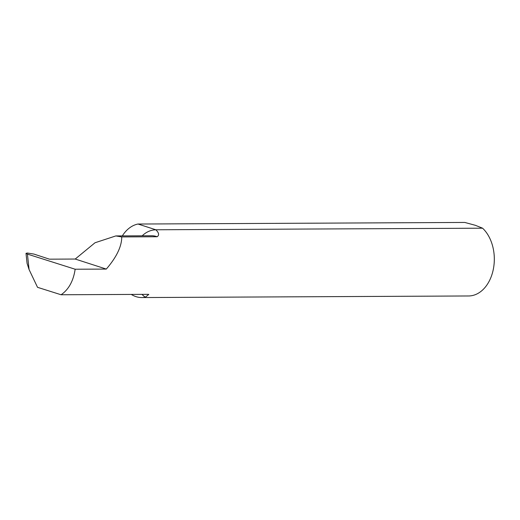 <?xml version="1.0" encoding="UTF-8"?>
<svg xmlns="http://www.w3.org/2000/svg" width="520" height="520" viewBox="0 0 520 520"><rect width="100%" height="100%" fill="white"/><g stroke="black" fill="none" stroke-linecap="round" stroke-linejoin="round"><path stroke-width="0.78" d="M493.89 252.486A36.94 25.915 89.7 0 1 493.948 265.337L494 264.927A34.574 24.258 89.7 0 0 493.942 252.902L493.89 252.486A36.94 25.915 89.7 0 0 482.579 228.196L475.365 225.31L464.776 222.443L138.015 224.029A36.94 25.915 89.7 0 0 122.323 235.898M482.579 228.196L155.825 229.775A36.94 25.915 89.7 0 1 155.876 229.827C159.01 232.863 159.425 235.17 157.138 236.75L121.752 236.919L115.83 235.931L95.017 242.756L75.218 259.044L49.413 259.168L33.904 254.072L27.391 253.019L26 253.344L27.066 263.322L29.081 269.562L37.531 287.32L61.093 294.762L148.115 294.346L148.798 294.418L145.327 297.2A36.94 25.915 89.7 0 1 141.817 297.557A36.94 25.915 89.7 0 1 131.281 294.424M493.948 265.337A36.94 25.915 89.7 0 1 468.579 295.971L141.817 297.557M61.093 294.762C68.698 289.517 73.385 281.002 75.153 269.23L106.301 269.081C116.597 257.127 121.745 246.409 121.752 236.919M106.301 269.081L75.218 259.044M29.081 269.562L27.43 254.105L26 253.344M27.43 254.105L75.153 269.23M155.825 229.775L138.015 224.029M157.138 236.75A29.549 20.735 -90.3 0 0 151.736 235.755L115.83 235.931M155.876 229.827A35.457 24.882 -90.3 0 0 142.194 235.8M141.934 294.372A35.457 24.882 -90.3 0 0 145.327 297.2"/></g></svg>
